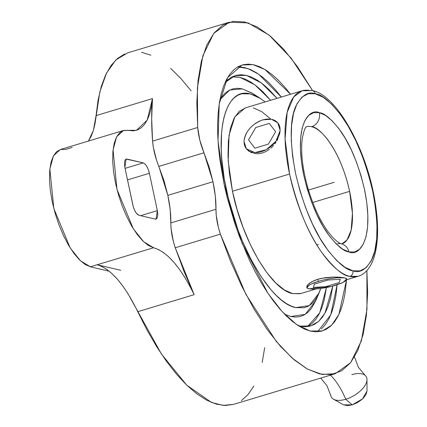 <?xml version="1.0" encoding="UTF-8"?>
<svg xmlns="http://www.w3.org/2000/svg" width="427" height="427" viewBox="0 0 427 427"><rect width="100%" height="100%" fill="white"/><g stroke="black" fill="none" stroke-linecap="round" stroke-linejoin="round"><path stroke-width="0.64" d="M341.488 243.865A11.422 10.312 103.2 0 1 348.923 251.919C343.842 251.61 336.78 245.546 327.739 233.724C317.795 219.905 309.799 200.396 303.752 175.187C293.216 123.766 309.853 107.817 319.332 112.701A11.422 10.312 103.2 0 1 311.55 126.702A61.189 23.314 -106.8 0 1 349.612 191.36L312.724 202.489L349.612 191.36A61.189 23.314 -106.8 0 1 341.787 243.908L347.055 239.953L351.149 230.174L352.44 213.468L349.612 191.36C340.036 147.859 318.537 126.098 311.55 126.702A11.422 10.312 -76.8 0 0 319.332 112.701C324.413 113.011 331.475 119.074 340.516 130.897C350.455 144.71 358.45 164.224 364.503 189.433C375.039 240.855 358.402 256.798 348.923 251.919A11.422 10.312 -76.8 0 0 341.488 243.865A11.422 10.312 -76.8 0 0 337.581 243.753M346.655 279.722L358.066 276.28A96.881 36.919 -106.8 0 1 349.825 276.408A4.569 4.126 -76.8 0 0 352.937 270.809A4.569 4.126 103.2 0 1 349.825 276.408C343.041 275.997 333.62 267.9 321.558 252.127C308.294 233.697 297.624 207.661 289.554 174.029L285.076 138.876L287.168 112.386L293.707 96.95L302.097 90.78A96.881 36.919 -106.8 0 1 310.344 90.652A4.569 4.126 -76.8 0 1 312.372 90.599A4.569 4.126 103.2 0 1 315.318 93.812C308.353 91.058 301.884 95.146 295.906 106.077C289.8 119.25 289.666 141.641 295.511 173.255C303.202 205.302 313.365 230.11 326.004 247.676C337.501 262.701 346.478 270.414 352.937 270.809C359.902 273.563 366.371 269.474 372.344 258.538C378.45 245.37 378.584 222.974 372.744 191.365C365.053 159.314 354.89 134.51 342.251 116.945C330.754 101.914 321.777 94.207 315.318 93.812A4.569 4.126 -76.8 0 0 312.372 90.599M330.712 394.98A20.218 10.072 -30.5 0 0 345.769 399.261A49.767 18.964 73.2 0 0 330.434 375.157A49.767 18.964 -106.8 0 1 345.769 399.261L352.168 404.86L362.502 398.909L367.006 391.073L366.996 379.55A20.218 10.072 149.5 0 1 345.769 399.261A20.218 10.072 149.5 0 1 333.551 399.24L343.623 404.844L352.168 404.86L357.116 402.762L361.642 399.672L363.526 397.895L366.169 394.233L367.001 390.876M306.442 126.75A61.189 23.314 -106.8 0 1 311.55 126.702M245.728 107.807L239.248 111.308L234.065 118.247L230.383 128.362L228.333 141.252L228.002 156.431L229.395 173.314L232.469 191.253L289.554 174.029A96.881 36.919 -106.8 0 1 302.097 90.78L312.313 90.583C336.081 94.751 365.587 147.288 374.426 197.968C378.712 221.843 378.664 241.404 374.282 256.654C370.156 269.629 363.457 274.919 358.066 276.28L349.825 276.408A96.881 36.919 -106.8 0 1 289.554 174.029L232.469 191.253C242.461 240.748 271.358 289.832 292.741 293.632L301.12 293.461M308.625 288.775L306.853 287.595L309.708 284.697L318.254 281.356L317.816 279.274L314.464 280.459L309.356 283.288L307.243 285.466L306.778 287.318L306.901 286.133L307.771 284.761L311.609 281.825L317.816 279.274L321.526 278.329L333.3 277.054L340.127 277.256L344.84 277.908L346.27 278.393L344.84 277.908L346.158 278.404L346.735 279.087L346.537 279.941L345.587 280.918L341.579 283.122L335.323 285.359L327.765 287.291L320.058 288.62L313.375 289.154L308.646 288.78M308.822 288.823L307.419 288.31L306.842 287.622L307.04 286.773L309.666 284.718L314.896 282.455L321.942 280.331L329.724 278.666L337.058 277.715L344.84 277.908L342.929 277.561M244.009 141.769L244.025 141.257C245.504 131.265 251.743 124.134 262.744 119.88L266.251 119.122L269.602 119.01L272.661 119.539L275.314 120.697L277.459 122.432L279.012 124.684L279.915 127.363L280.128 130.363L279.653 133.576L278.5 136.88L276.717 140.136L274.369 143.226L271.551 146.034L268.369 148.447L264.943 150.379L261.409 151.745L257.903 152.503L254.551 152.615L251.492 152.087L248.84 150.928L246.694 149.194L245.141 146.941L244.239 144.262L244.025 141.257L244.5 138.044L245.653 134.745L247.436 131.489L249.784 128.399L252.603 125.591L255.784 123.179L259.21 121.247L262.744 119.88L271.481 119.261L277.822 122.864L280.128 130.363L279.952 127.401L280.128 130.363L279.69 133.635L280.128 130.363M320.752 288.529L319.097 292.927L309.255 305.62L295.714 307.621C271.108 303.245 237.866 246.774 226.363 189.818L225.36 189.951L226.363 189.818C213.585 132.562 225.05 86.58 250.281 93.887L260.427 98.466L265.13 101.93L259.819 98.071L254.962 95.472L250.281 93.887L241.623 93.807L237.722 95.312L234.167 97.836L230.98 101.348L228.205 105.821L225.856 111.207L223.962 117.457L222.542 124.503L221.602 132.29L221.223 149.754L221.778 159.266L224.362 179.399L228.813 200.348L231.69 210.879L238.608 231.546L242.579 241.49L251.359 260.096L260.972 276.429L271.049 289.848L276.141 295.303L281.201 299.845L286.181 303.437L291.033 306.036L295.714 307.621L304.376 307.702L308.273 306.191L311.833 303.672L315.014 300.154L317.795 295.687L320.752 288.529M315.713 300.784L311.331 308.55L307.942 312.297L304.152 314.982L300 316.588L295.527 317.096L290.776 316.503L284.676 314.299L290.776 316.503L305.193 314.373L315.681 300.859L319.097 292.933M225.098 82.438L235.234 75.579L246.352 75.398L261.308 82.913L277.048 98.338L269.314 89.851L263.379 84.519L257.54 80.308L251.845 77.26L246.352 75.398L241.122 74.746L236.195 75.307L231.621 77.073L227.447 80.036L225.098 82.432M234.706 76.684L239.942 77.335L245.429 79.198L251.124 82.246L256.969 86.457L262.904 91.784L270.638 100.27L254.898 84.85L239.942 77.335L232.107 76.828M346.494 280L338.851 314.592L331.571 325.283L322.337 330.925L310.119 331.016L296.509 324.477L282.188 311.667L267.873 293.194L242.056 243.214L224.122 184.347L218.021 140.894L219.211 103.926L227.559 77.639L242.109 65.011L252.955 64.616L264.97 69.532L290.541 94.266L284.654 86.964L278.313 80.169L272.01 74.511L265.802 70.039L259.755 66.799L253.921 64.824L248.365 64.13L243.134 64.723L238.277 66.601L233.841 69.745L229.875 74.122L226.411 79.694L223.486 86.403L221.127 94.191L219.355 102.971L218.192 112.669L217.642 123.189L217.717 134.43L218.41 146.285L219.718 158.636L224.122 184.347L227.175 197.466L234.839 223.583L239.376 236.339L249.635 260.614L255.266 271.908L261.153 282.487L267.243 292.249L273.477 301.11L279.792 308.972L286.138 315.767L292.442 321.43L298.644 325.897L304.691 329.137L310.525 331.117L316.081 331.811L321.317 331.213L326.175 329.334L330.605 326.191L334.571 321.814L338.035 316.242L340.959 309.532L343.319 301.75L345.091 292.965L346.5 280M281.318 97.052L258.597 74.159L247.729 68.485L237.658 66.954M212.988 181.737C215.085 191.702 216.083 200.882 215.982 209.278L170.853 222.899C170.955 214.498 169.957 205.318 167.854 195.352L212.988 181.737L167.854 195.352L170.181 209.716L171.078 228.637L173.319 241.308L175.241 247.751L184.17 271.812L194.157 294.673L137.74 311.694C124.46 284.457 110.929 268.813 97.153 264.761L120.745 270.291L97.153 264.761L153.571 247.74L143.589 241.666L133.288 228.733L117.003 189.449L113.048 149.994L116.624 136.816L123.44 130.539L128.634 130.422L133.229 130.87L137.478 129.973L141.31 127.753L144.668 124.246L147.502 119.491L149.77 113.571L151.436 106.574L152.482 98.6L147.198 120.104L136.517 130.288L123.878 130.379L119.784 132.594L116.512 136.976L114.185 143.36L112.888 151.505L112.68 161.091L113.561 171.755L115.503 183.082L118.428 194.643L122.223 205.985L126.744 216.681L131.815 226.315L137.248 234.519L142.826 240.977L148.334 245.445L153.571 247.74C167.347 251.797 180.877 267.435 194.157 294.673L189.439 285.348L184.464 276.787L179.308 269.127L174.051 262.482L168.766 256.942L163.541 252.603L158.449 249.517L153.571 247.74L90.385 266.806L109.2 271.22L90.385 266.806L97.153 264.761L102.037 266.539L107.129 269.624L112.354 273.963L117.633 279.504L122.891 286.149L128.047 293.808L161.406 354.004L186.786 385.207L211.605 402.49L223.134 405.388L233.692 404.332L225.344 405.501L216.334 404.134L206.812 400.254L196.916 393.918L186.791 385.218L176.575 374.282L166.418 361.263L156.469 346.345L146.861 329.74L137.74 311.694L194.157 294.673L175.241 247.751L220.375 234.135L175.241 247.751C172.278 238.848 170.816 230.564 170.853 222.899L215.982 209.278L215.315 196.1L212.988 181.737L209.134 167.021L203.973 152.786L212.988 181.737M351.907 374.655A20.218 10.072 149.5 0 1 366.996 379.55M343.586 404.828L347.541 405.65L352.168 404.86L345.769 399.261A20.218 10.072 -30.5 0 0 365.976 376.272M72.216 147.443L65.448 149.487L60.693 149.445L56.599 151.654L53.327 156.036L51 162.425L49.703 170.565L49.495 180.157L50.375 190.816L52.318 202.147L55.243 213.703L59.038 225.05L63.559 235.747L68.63 245.381L74.063 253.585L79.641 260.043L85.149 264.505L90.385 266.806L80.404 260.742L70.108 247.804L53.823 208.531L49.858 169.065L53.439 155.86L60.244 149.594M140.595 215.672L157.333 210.623L149.402 173.293L127.497 179.906L149.402 173.293L148.318 169.604L146.771 166.333L144.999 163.973L143.269 162.884C145.89 164.037 147.934 167.507 149.402 173.293L157.333 210.623L156.058 219.083L155.22 219.099L156.645 218.752L157.547 217.017L157.787 214.162L157.333 210.623L140.595 215.672M125.047 168.382L143.269 162.884L126.984 159.068L125.453 159.527L126.984 159.068L126.216 159.057L125.031 160.12L124.449 162.457L124.871 167.544L126.146 159.084L143.269 162.884L125.047 168.382M124.871 167.544L133.272 206.732L134.612 210.281L136.304 213.153L138.93 215.283C136.309 214.13 134.27 210.66 132.802 204.869L124.871 167.544M138.93 215.283L155.22 219.099L138.93 215.283M88.394 141.075L93.39 130.443L96.064 115.621L152.482 98.6L151.676 118.93L152.578 141.107L153.33 147.278L156.528 160.173L164 180.637L167.854 195.352L158.844 166.402L203.973 152.786C200.514 144.299 198.422 135.866 197.706 127.492L197.381 87.925L202.83 55.846L213.687 33.445L229.203 22.236L248.071 22.903L269.207 35.19L291.209 58.291L312.612 90.657L297.368 66.559L283.96 49.575L270.515 36.279L257.358 27.013L244.82 21.991L233.211 21.35L222.825 25.102L213.911 33.151L206.7 45.299L201.363 61.248L198.043 80.596L196.815 102.859L197.706 127.492L152.578 141.107L197.706 127.492L199.799 140.099L203.973 152.786L158.844 166.402C155.375 157.921 153.288 149.487 152.578 141.107C151.404 125.709 151.371 111.538 152.482 98.6L96.064 115.621L98.071 100.18L101.252 86.58L105.576 75.008L110.972 65.63L117.361 58.584L124.657 53.973M264.671 347.642L262.215 362.411M253.857 386.024L248.076 394.532L241.33 400.665M88.25 141.268L91.084 136.512L93.353 130.593L95.024 123.595L99.833 91.864L106.52 73.06L115.914 59.897L127.657 52.884M141.54 52.27L150.886 55.2M170.709 68.432L180.909 78.541L191.104 90.791M366.894 270.569L366.964 309.372L361.407 340.778L350.594 362.71L335.243 373.705L322.027 374.426L307.451 369.125L292.02 357.991L276.248 341.397L245.856 294.278L220.375 234.135C217.418 225.232 215.955 216.948 215.982 209.278L216.211 215.021L218.448 227.692L220.375 234.135L230.409 260.908L241.725 286.117L254.054 309.132L267.083 329.382L280.486 346.366L293.936 359.657L307.093 368.928L319.631 373.945L331.235 374.586L341.627 370.839L350.535 362.79L357.751 350.636L363.083 334.693L366.403 315.345L367.636 293.077L366.894 270.569M317.565 331.768L330.712 314.929L337.127 284.788M337.133 284.788L335.868 295.751L334.095 304.531L331.736 312.318L328.811 319.028L325.347 324.6L321.382 328.977M239.141 66.911L244.698 67.605L250.532 69.585L256.579 72.825L262.781 77.292L269.085 82.955L275.431 89.75L281.318 97.046M298.532 325.822L304.878 326.756L309.805 326.196L314.373 324.429L318.547 321.472L322.284 317.346L325.545 312.105L328.299 305.785L330.519 298.457L332.761 286.085L325.027 313.055L318.622 321.408L310.765 325.929L299.642 326.105L298.532 325.822M307.477 326.612L319.716 312.852L326.399 287.568M326.404 287.568L324.104 300.394L321.883 307.723L319.129 314.037L315.868 319.284L312.137 323.404L307.963 326.367M260.422 98.461L253.195 93.743L242.392 88.875L237.642 88.277L233.169 88.789L229.016 90.396L225.226 93.081L221.837 96.822L219.926 99.694L229.763 90.012L242.392 88.875L252.549 93.332M333.3 277.054L325.454 277.646L317.816 279.274L318.254 281.356C329.724 278.169 338.584 277.022 344.84 277.908M337.592 277.102L336.796 277.075M279.568 134.153L279.69 133.635L279.568 134.153M277.902 138.802L277.022 140.52L277.902 138.802M276.007 142.207L274.871 143.835L276.007 142.207M273.616 145.399L272.255 146.872L273.616 145.399M270.793 148.238L272.255 146.872L270.793 148.238M265.925 151.553L269.24 149.482L265.925 151.553L262.418 152.973L265.925 151.553M258.863 153.683L262.418 152.973L258.863 153.683L255.399 153.661L258.863 153.683M253.75 153.378L255.399 153.661L253.75 153.378M250.702 152.311L252.181 152.93L250.702 152.311M248.103 150.624L249.341 151.542L248.103 150.624M246.454 148.927L247.009 149.573L246.454 148.922M280.117 130.571L275.954 141.241L266.213 149.728L254.812 152.62L246.331 148.761L244.014 141.492M279.151 124.855L277.763 122.8M344.952 277.934L346.724 279.119L342.79 282.567L331.688 286.368L308.844 288.828M245.151 107.962L234.861 116.811L229.043 135.156L228.215 160.952L232.469 191.253L237.102 209.55L243.107 227.516L250.27 244.452L258.298 259.707L266.896 272.698L275.73 282.925L284.457 289.992L292.741 293.632L300.266 293.696M270.27 118.583L261.543 111.516L253.259 107.876M318.451 244.548L316.765 244.788M278.078 123.157L278.868 124.305M244.025 141.257L244.052 140.798M336.487 244.02L336.396 243.491M315.318 93.812L323.212 97.281L331.528 104.012L339.94 113.758L348.133 126.136L355.787 140.67L362.608 156.805L368.33 173.922L372.744 191.365L375.675 208.456L377.004 224.538L376.689 239.003L374.735 251.289L371.223 260.924L366.286 267.537L360.11 270.873L352.937 270.809L345.043 267.339L336.727 260.603L328.31 250.862L320.122 238.485L312.468 223.945L305.647 207.81L299.919 190.693L295.511 173.255L292.58 156.165L291.251 140.077L291.566 125.613L293.52 113.331L297.032 103.697L301.969 97.084L308.145 93.748L315.318 93.812M319.332 112.701L313.69 112.648L308.833 115.274L304.947 120.478L302.188 128.052L300.651 137.718L300.4 149.092L301.446 161.748L303.752 175.187L307.221 188.905L311.726 202.366L317.09 215.059L323.111 226.497L329.553 236.232L336.172 243.892L342.71 249.192L348.923 251.919L354.565 251.967L359.422 249.347L363.302 244.143L366.067 236.563L367.604 226.902L367.85 215.528L366.804 202.873L364.503 189.433L361.034 175.716L356.529 162.249L351.165 149.557L345.144 138.124L338.702 128.388L332.083 120.724L325.539 115.429L319.332 112.701M334.127 182.308L308.465 190.052M325.561 286.698L339.102 282.615L340.33 279.274L328.016 280.016L314.475 284.099L313.247 287.44L325.561 286.698M254.876 148.206L268.412 144.118L275.618 131.73L269.282 123.419L255.741 127.508L248.535 139.896L254.876 148.206M341.835 243.908L341.419 243.849C341.28 243.705 339.118 244.063 332.195 236.836C322.855 226.235 314.929 210.591 308.411 189.892C302.455 169.103 300.437 151.756 302.375 137.846C305.337 124.262 306.639 127.62 306.479 126.723M330.808 395.615L326.981 385.736L320.725 378.087M300.982 293.504L315.729 289.052M306.773 287.286L306.837 287.595M354.495 356.988L358.376 367.252L365.154 375.392M60.239 149.567L123.424 130.502M127.652 52.868L229.203 22.231M233.697 404.348L335.248 373.705M246.598 149.098L246.326 148.772M278.1 123.184L277.828 122.853M346.671 278.804L346.74 279.114M245.013 108.004L302.097 90.78"/></g></svg>
